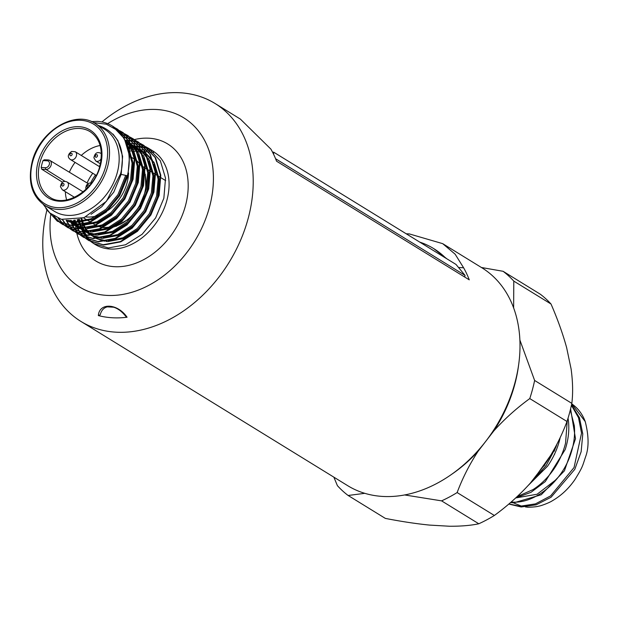 <?xml version="1.0" encoding="UTF-8"?>
<svg xmlns="http://www.w3.org/2000/svg" width="619" height="619" viewBox="0 0 619 619"><rect width="100%" height="100%" fill="white"/><g stroke="black" fill="none" stroke-linecap="round" stroke-linejoin="round"><path stroke-width="0.93" d="M98.351 315.574C99.35 302.335 117.61 303.325 127.073 317.23L125.688 316.27C121.038 310.367 115.923 307.125 110.352 306.529C105.044 306.506 101.663 309.26 100.208 314.8L98.351 315.574A116.736 86.869 -58.4 0 0 127.073 317.23M50.804 213.826A99.342 73.924 -58.4 0 0 50.634 215.311M50.611 215.544A99.342 73.924 -58.4 0 0 114.283 295.395A99.342 73.924 -58.4 0 0 209.532 206.924A99.342 73.924 -58.4 0 0 189.801 122.129A99.342 73.924 -58.4 0 0 107.644 123.645M101.911 121.966A127.955 95.218 121.6 0 1 180.075 92.757A127.955 95.218 121.6 0 1 215.079 103.512A127.955 95.218 121.6 0 1 248.219 218.236A127.955 95.218 121.6 0 1 115.923 332.179A127.955 95.218 121.6 0 1 80.911 321.423A127.955 95.218 121.6 0 1 46.843 210.328M46.936 209.949A127.955 95.218 121.6 0 1 46.936 209.942L57.66 221.362L72.377 225.788L89.569 222.623L106.189 212.085L119.653 195.743L127.878 176.067L129.549 156.011L124.357 138.602L112.503 126.106M44.266 159.779L48.228 159.934A1.37 0.851 93.3 0 0 47.369 160.824L43.021 160.576L44.266 159.779M65.096 181.429L45.961 169.451L41.736 169.211L41.179 167.44A38.455 28.613 121.6 0 1 41.968 163.996A38.455 28.613 121.6 0 1 43.021 160.576M554.585 454.392L554.732 453.712M585.226 421.562A59.207 44.065 -58.4 0 0 571.848 403.936A59.207 44.065 -58.4 0 0 571.739 403.859L585.226 421.562C588.886 435.977 589.002 447.738 585.574 456.845C582.363 466.277 583.129 466.239 575.059 479.385C568.846 488.476 561.247 495.626 552.264 500.817C549.564 502.643 541.277 505.824 538.692 506.18C535.745 507.093 526.591 507.448 527.04 507.1L525.392 506.93M511.557 501.669L512.176 502.086M513.321 502.814L521.848 506.28M571.53 404.841L579.477 417.771L582.781 433.919L581.156 451.684L574.819 469.295L551.08 497.235L536.155 504.81L521.198 506.976L508.795 504.052M571.43 405.29L578.517 417.709L581.543 433.13L574.037 467.554L550.608 495.904L535.396 503.897L519.883 506.249L508.919 503.943M570.594 408.888L575.5 438.755L564.42 470.827L541.23 494.751L513.755 502.837M570.3 410.064L574.316 425.686C575.144 434.646 574.037 443.823 570.989 453.216C562.276 481.373 535.071 503.742 512.431 502.102L511.155 502.024M567.259 420.657L565.549 443.15C563.166 452.69 559.112 461.565 553.386 469.798C547.598 477.976 540.828 484.569 533.075 489.567L517.136 496.624M568.056 418.127L568.544 421.864C569.372 430.87 568.257 440.094 565.193 449.533L545.293 481.574L530.994 492.314L515.681 497.97M556.945 444.125L555.924 447.065L546.105 465.689L532.147 480.77M528.417 485.25L547.529 466.231C553.285 457.959 557.363 449.03 559.762 439.444L560.218 437.463M513.747 502.837L510.551 502.551M556.45 445.092L554.229 451.266M542.321 470.633L533.361 479.199M556.489 479.369L537.091 494.248L516.393 497.831M550.925 455.011L538.104 473.055M546.345 462.308L548.736 458.586M542.716 467.09L544.999 464.877M481.427 267.493L503.085 271.292A136.42 101.516 -58.4 0 1 513.793 281.111L551.018 304.022C557.557 319.048 562.756 333.571 566.625 347.599L571.097 368.955C572.838 381.644 573.086 393.119 571.84 403.379A136.42 101.516 -58.4 0 1 566.989 421.493L529.771 398.582A136.42 101.516 -58.4 0 0 534.623 380.461L571.84 403.379M566.989 421.493C561.65 435.838 554.624 449.657 545.912 462.958L530.297 483.16C519.496 495.123 507.51 505.893 494.357 515.472A136.42 101.516 -58.4 0 1 478.796 523.775L441.579 500.864A136.42 101.516 -58.4 0 0 457.139 492.562L494.357 515.472M478.796 523.775C470.835 525.485 461.085 526.305 449.541 526.243L429.454 525.082C415.813 523.705 401.104 521.477 385.343 518.397L348.126 495.479A136.42 101.516 -58.4 0 1 337.409 485.667L333.858 477.156M551.018 304.022A136.42 101.516 -58.4 0 0 540.302 294.211L503.085 271.292M518.552 365.419A123.359 91.798 121.6 0 1 493.83 430.894L478.216 451.096A123.359 91.798 121.6 0 1 451.413 474.471M441.579 500.864L404.633 494.952M478.216 451.096C469.566 464.273 462.54 478.1 457.139 492.562M364.792 493.328L348.126 495.479M513.793 281.111L513.631 307.875M529.771 398.582C516.571 408.192 504.593 418.962 493.83 430.894M519.89 340.055L534.623 380.461M445.812 258.162A119.026 88.571 -58.4 0 0 433.702 248.598L446.964 258.874M433.702 248.598A119.026 88.571 -58.4 0 0 419.705 242.091M41.736 169.211L62.534 182.218M80.911 321.423L347.708 485.683A127.955 95.218 -58.4 0 0 382.712 496.438A127.955 95.218 -58.4 0 0 507.116 405.089A127.955 95.218 -58.4 0 0 481.868 267.772L442.693 243.654L455.158 254.216L463.616 267.779L458.517 267.485M165.699 180.655L160.971 177.746M160.491 177.452L155.764 174.535M155.284 174.241L150.556 171.331M150.077 171.037L145.341 168.128M144.869 167.834L141.364 165.675M406.226 233.789L409.337 233.92L442.693 243.654M215.079 103.512L240.319 119.049L270.913 149.133A127.955 95.218 -58.4 0 1 276.561 161.203L469.264 279.842A127.955 95.218 -58.4 0 0 463.616 267.779M95.202 123.521L104.835 129.448A48.065 35.77 121.6 0 1 117.293 172.554A48.065 35.77 121.6 0 1 54.433 211.319L44.8 205.384C31.832 196.246 27.592 181.785 32.103 161.992C39.268 131.282 75.007 109.493 95.202 123.521A48.065 35.77 121.6 0 1 107.652 166.619A48.065 35.77 121.6 0 1 44.8 205.384M43.245 204.355L49.845 212.998L61.351 219.335L83.998 217.687L106.391 201.345L120.69 173.544C120.837 172.206 130.771 138.935 100.41 126.129L98.56 125.587M141 143.794L143.43 145.148L155.129 157.543L160.321 174.953L158.65 195.008L150.425 214.692L136.961 231.026L120.341 241.565L103.149 244.729L88.432 240.311L86.142 238.741M85.917 238.57L83.774 236.744M83.565 236.551L81.584 234.469M81.399 234.245L79.58 231.893M79.41 231.645L77.77 228.999M77.615 228.721L76.176 225.757M76.044 225.448L74.265 220.186M141.233 143.964L143.91 145.442L155.609 157.837L160.793 175.247L159.129 195.302L150.904 214.986L137.433 231.32L120.813 241.859L103.628 245.023L88.912 240.605L86.397 238.864M86.173 238.694L84.045 236.845M83.836 236.644L81.87 234.539M81.685 234.315L79.882 231.939M79.712 231.684L78.095 229.015M77.94 228.728L76.516 225.742M76.385 225.417L74.651 220.132M146.216 147.005L148.637 148.359L160.336 160.747L165.528 178.164L163.857 198.219L155.64 217.896L142.169 234.237L125.549 244.776L108.356 247.94L93.647 243.515L91.349 241.944M91.125 241.774L88.981 239.955M88.772 239.754L86.792 237.681M86.606 237.456L84.788 235.104M84.617 234.849L82.977 232.21M82.822 231.924L81.383 228.968M81.251 228.651L80.029 225.331M79.921 224.976L78.621 219.381M91.434 121.587L97.315 121.394A54.936 40.877 121.6 0 1 112.349 126.005A54.936 40.877 121.6 0 1 118.43 130.926C128.582 142.161 131.568 157.11 127.398 175.773L119.181 195.449L105.71 211.791L89.09 222.329L71.897 225.494L57.188 221.068L45.93 208.649M114.964 127.762L117.393 129.116L129.092 141.511L134.277 158.921L132.605 178.976L124.388 198.66L110.917 214.994L94.297 225.533L77.104 228.697L62.395 224.279L60.097 222.708M59.873 222.538L53.505 215.814M115.188 127.932L117.865 129.41L129.572 141.805L134.756 159.215L133.085 179.27L124.868 198.954L111.397 215.288L94.777 225.827L77.584 228.991L62.875 224.573L60.353 222.832M60.128 222.654L53.992 216.124M120.171 130.973L122.601 132.319L134.3 144.714L139.484 162.132L137.813 182.187L129.595 201.864L116.124 218.205L99.504 228.744L82.319 231.908L67.603 227.483L65.305 225.912M65.08 225.742L62.945 223.923M62.736 223.722L58.201 218.259M120.395 131.135L123.08 132.613L134.78 145.008L139.964 162.426L138.292 182.481L130.075 202.158L116.604 218.499L99.984 229.038L82.791 232.202L68.082 227.777L65.56 226.036M65.335 225.865L63.215 224.016M63.006 223.823L58.588 218.414M125.378 134.176L127.808 135.53L139.507 147.926L144.691 165.335L143.02 185.391L134.803 205.075L121.332 221.409L104.712 231.947L87.527 235.112L72.81 230.694L70.512 229.123M70.287 228.953L68.152 227.127M67.943 226.933L65.962 224.852M65.769 224.627L62.248 219.567M125.603 134.346L128.288 135.824L139.987 148.22L145.171 165.629L143.5 185.685L135.282 205.369L121.811 221.703L105.191 232.241L87.999 235.406L73.29 230.988L70.767 229.247M70.543 229.069L68.423 227.227M68.214 227.026L66.248 224.921M66.055 224.697L62.612 219.652M130.586 137.379L133.015 138.733L144.714 151.129L149.899 168.538L148.235 188.602L140.01 208.278L126.539 224.62L109.919 235.158L92.734 238.323L78.017 233.897L75.719 232.326M75.503 232.156L73.359 230.338M73.15 230.136L71.17 228.055M70.976 227.831L69.166 225.478M68.988 225.231L66.171 220.263M130.81 137.55L133.495 139.027L145.194 151.423L150.378 168.832L148.707 188.896L140.49 208.572L127.019 224.914L110.399 235.452L93.206 238.617L78.497 234.191L75.975 232.45M75.758 232.28L73.63 230.43M73.421 230.229L71.456 228.125M71.262 227.9L69.467 225.525M69.297 225.27L66.527 220.302M135.793 140.59L138.223 141.944L149.922 154.34L155.106 171.749L153.442 191.805L145.217 211.489L131.746 227.823L115.126 238.361L97.941 241.526L83.225 237.108L80.934 235.537M80.71 235.367L78.567 233.541M78.358 233.348L76.377 231.266M76.183 231.042L74.373 228.69M74.203 228.434L72.562 225.796M72.408 225.517L70.14 220.465M136.018 140.761L138.702 142.238L150.402 154.634L155.586 172.043L153.914 192.099L145.697 211.783L132.226 228.117L115.606 238.655L98.421 241.82L83.704 237.402L81.182 235.661M80.965 235.483L78.837 233.642M78.628 233.44L76.663 231.336M76.477 231.111L74.675 228.728M74.504 228.473L72.887 225.811M72.733 225.525L70.512 220.457M117.347 129.719L119.916 130.841M117.564 129.913L120.14 131.011M119.575 131.932L122.291 132.822M122.554 132.923L125.131 134.052M119.777 132.149L122.5 133.015M122.771 133.116L125.348 134.222M121.641 134.416L124.504 135.066M124.783 135.143L127.499 136.033M127.769 136.134L130.338 137.256M121.819 134.656L124.698 135.282M124.984 135.36L127.707 136.226M127.978 136.327L130.563 137.426M123.529 137.178L126.555 137.573M126.849 137.619L129.711 138.269M129.998 138.347L132.706 139.236M132.977 139.337L135.546 140.467M123.692 137.449L126.733 137.813M127.027 137.867L129.905 138.486M130.191 138.563L132.915 139.43M133.186 139.53L135.77 140.637M125.231 140.25L128.427 140.366M128.737 140.389L131.762 140.776M132.056 140.83L134.919 141.472M135.205 141.55L137.913 142.447M138.184 142.548L140.753 143.67M125.378 140.552L128.59 140.637M128.899 140.66L131.94 141.024M132.242 141.07L135.112 141.697M135.399 141.766L138.122 142.641M138.393 142.741L140.977 143.84M126.717 143.662L130.106 143.461M130.439 143.461L133.634 143.569M133.944 143.593L136.969 143.979M137.263 144.034L140.126 144.684M140.412 144.761L143.121 145.651M143.391 145.751L145.96 146.881M125.688 175.394L117.974 194.637L105.919 209.323L91.032 218.809L75.626 221.672L68.461 220.441M128.148 148.08L132.079 163.161L130.532 180.152L123.181 197.848L111.126 212.534L96.997 221.695L82.25 224.906M80.555 224.859L66.72 220.318M125.711 141.271L132.497 149.659M133.356 151.284L137.294 166.372L135.739 183.363L128.388 201.051L116.333 215.737L102.205 224.898L87.457 228.117M85.762 228.071L75.99 225.773M75.363 225.486L68.16 220.426M125.479 140.768L130.361 144.01M130.918 144.475L137.712 152.862M138.563 154.495L142.502 169.575L140.946 186.567L133.603 204.255L121.541 218.948L107.412 228.109L92.664 231.32M90.978 231.274L81.197 228.976M80.571 228.69L75.82 225.78M75.441 225.478L70.628 220.457M126.052 142.03L130.238 143.747M130.686 143.979L135.569 147.214M136.134 147.686L142.919 156.073M143.77 157.698L147.709 172.786L146.154 189.778L138.811 207.466L126.748 222.151L112.619 231.313L97.872 234.524M96.185 234.477L86.405 232.187M85.778 231.901L81.027 228.984M80.648 228.69L77.46 225.664M77.189 225.347L73.661 220.256M126.918 144.181L130.857 145.109M131.259 145.241L135.445 146.951L130.764 144.134L137.008 150.727M135.894 147.183L140.776 150.417M141.341 150.889L148.127 159.276M148.978 160.901L152.916 175.989L151.361 192.981L144.018 210.669L131.955 225.355L117.827 234.524L103.079 237.735M101.392 237.688L91.612 235.39M90.985 235.104L86.242 232.195M85.855 231.893L82.667 228.868M82.397 228.55L79.983 225.339M79.766 224.999L77.12 219.714M131.39 146.417A54.936 40.877 -58.4 0 0 127.839 146.966L131.731 147.322M132.126 147.392L136.064 148.312M136.466 148.444L140.66 150.162L135.971 147.337M141.101 150.386L145.991 153.628M146.548 154.1L153.334 162.488M154.185 164.112L158.124 179.193L156.568 196.192L149.225 213.88L137.163 228.566L123.034 237.727L108.286 240.938M106.6 240.892L96.819 238.601M96.193 238.315L91.45 235.398M91.07 235.104L87.883 232.071M87.604 231.761L85.19 228.543M84.981 228.21L83.093 224.712M82.923 224.341L80.981 218.731M127.398 175.773L121.154 174.38L113.811 192.076L101.748 206.761L91.008 214.298M126.81 175.641L119.018 195.279L106.955 209.965L92.069 219.451L76.671 222.306L67.541 220.387M127.367 145.48L128.35 147.121L133.039 162.766L131.568 180.794L124.226 198.482L112.163 213.176L97.276 222.654L81.878 225.517L79.866 225.355M78.582 225.184L68.701 221.563L66.875 220.333M127.189 141.743L125.556 140.923L131.801 147.515M132.574 148.684L133.557 150.324L138.246 165.977L136.784 184.005L129.433 201.693L117.37 216.379L102.483 225.858L87.086 228.721L85.074 228.566M83.789 228.388L75.711 225.788M75.162 225.494L68.601 220.441M128.226 142.385L130.238 143.74M137.789 151.887L138.764 153.527L143.453 169.18L141.991 187.209L134.64 204.897L122.585 219.59L107.698 229.069L92.293 231.932L90.281 231.769M88.997 231.599L80.919 228.991M80.369 228.705L76.052 225.765M75.696 225.463L71.193 220.441M126.214 142.401L130.323 143.925M135.971 147.345L142.215 153.93M142.997 155.098L143.972 156.739L148.661 172.392L147.198 190.42L139.848 208.108L127.793 222.794L112.906 232.272L97.5 235.135L95.496 234.98M94.204 234.802L86.126 232.202M85.577 231.908L81.259 228.976M80.903 228.674L77.909 225.618M77.646 225.301L74.319 220.178M127.104 144.691L131.019 145.496M131.421 145.612L135.538 147.136M142.811 151.361L141.178 150.541L147.423 157.141M148.204 158.302L149.179 159.942L153.868 175.595L152.406 193.623L145.055 211.311L133 225.997L118.113 235.483L102.715 238.346L100.704 238.183M99.411 238.006L91.333 235.406M90.784 235.112L86.467 232.179M86.118 231.877L83.116 228.821M82.853 228.504L80.563 225.239M80.362 224.898L77.855 219.559M128.009 147.585L131.917 147.848M132.311 147.895L136.226 148.699M136.629 148.815L140.745 150.34M143.856 152.003L145.86 153.357M146.386 153.76L152.63 160.344M153.411 161.513L154.386 163.153L159.075 178.806L157.613 196.827L150.27 214.522L138.207 229.208L123.32 238.686L107.923 241.549L105.911 241.387M104.619 241.217L96.549 238.609M95.991 238.323L91.674 235.39M91.326 235.088L88.324 232.032M88.068 231.715L85.77 228.45M85.569 228.102L83.766 224.542M83.611 224.171L81.801 218.468M121.154 174.38L122.624 156.359L117.935 140.706L112.998 134.052M118.43 130.926L106.36 124.21L93.57 122.593M113.896 307.233L107.126 306.846M128.783 150.812L132.892 151.051M133.294 151.075L137.209 151.299M137.588 151.322L141.279 151.531M141.635 151.554L145.055 151.748M145.38 151.763L148.467 151.941M148.761 151.965L151.423 152.112M151.67 152.127L153.736 152.251M275.587 158.735L465.07 275.401L464.645 276.995M151.554 150.386L149.991 150.293M149.79 150.278L147.454 150.146M147.19 150.131L144.335 149.968M144.026 149.953L140.799 149.767M140.459 149.744L136.931 149.543M136.559 149.519L132.775 149.303M132.389 149.28L128.396 149.047M272.53 152.135L273.706 152.204L455.994 264.429L465.07 275.401M273.59 154.263L273.706 152.204M69.336 172.221A38.455 28.613 121.6 0 1 75.061 162.379M81.275 155.446A38.455 28.613 121.6 0 1 100.131 145.488M90.165 131.708A38.455 28.613 -58.4 0 0 39.879 162.72A38.455 28.613 -58.4 0 0 49.845 197.198C64.98 208.139 94.073 190.884 99.876 165.892C103.381 149.96 100.146 138.563 90.165 131.708M128.559 173.049A38.455 28.613 121.6 0 1 127.073 182.775A38.455 28.613 121.6 0 1 108.054 210.352M88.076 183.557L49.853 160.429A5.045 3.753 121.6 0 0 48.491 160.019A1.37 0.851 93.3 0 0 48.228 159.934L49.853 160.429A5.045 3.753 121.6 0 1 50.913 161.559A5.045 3.753 121.6 0 1 50.387 166.751A5.045 3.753 121.6 0 1 45.961 169.451A1.37 0.851 -86.7 0 1 45.527 167.695A3.668 2.731 -58.4 0 0 48.754 165.722A3.668 2.731 -58.4 0 0 49.133 161.946A3.668 2.731 -58.4 0 0 47.369 160.824M87.093 182.961A38.293 28.497 121.6 0 1 92.757 173.266M98.97 166.341A38.293 28.497 121.6 0 1 99.999 165.428M139.592 163.431L134.764 159.362A38.293 28.497 121.6 0 1 139.592 163.501M140.095 164.089A38.293 28.497 121.6 0 1 142.54 167.757A38.293 28.497 121.6 0 1 144.838 173.506M105.323 212.131A38.455 28.613 121.6 0 1 85.902 216.898M145.233 175.084A38.293 28.497 121.6 0 1 116.736 225.788M114.995 226.384A38.293 28.497 121.6 0 1 103.303 227.544M102.468 227.428A38.293 28.497 121.6 0 1 95.976 225.324L102.359 227.483M94.606 224.565L95.45 225.053A38.293 28.497 121.6 0 1 94.606 224.565L90.645 222.167M41.179 167.44L45.527 167.695M66.635 199.891A38.455 28.613 121.6 0 1 65.351 191.681M95.512 174.968A36.003 26.795 -58.4 0 0 90.676 182.899M83.108 191.859L67.123 182.017A4.581 3.405 121.6 0 1 68.477 184.47A4.581 3.405 121.6 0 1 66.465 189.074A4.581 3.405 121.6 0 1 62.326 189.816L74.497 197.314M99.636 166.751L75.239 151.732A4.581 3.405 121.6 0 1 76.431 155.818A4.581 3.405 121.6 0 1 73.15 159.671A4.581 3.405 121.6 0 1 70.442 159.532L96.231 175.409M101.369 153.667L100.595 153.195A4.581 3.405 121.6 0 1 101.377 153.938M101.191 158.719A4.581 3.405 121.6 0 1 95.798 160.994L100.379 163.811M89.376 185.731A1.37 1.021 -58.4 0 0 87.147 186.358A1.37 1.021 -58.4 0 0 87.766 187.518M61.776 185.228A1.37 1.021 -58.4 0 0 64.028 184.361A1.37 1.021 -58.4 0 0 61.776 185.228M70.922 153.303A1.37 1.021 -58.4 0 0 71.108 155.725A1.37 1.021 -58.4 0 0 70.922 153.303M97.5 155.539A1.37 1.021 -58.4 0 0 95.249 156.406A1.37 1.021 -58.4 0 0 97.5 155.539M32.645 161.869A46.696 34.749 -58.4 0 0 57.513 207.659A46.696 34.749 -58.4 0 0 105.795 166.078A46.696 34.749 -58.4 0 0 80.927 120.287A46.696 34.749 -58.4 0 0 32.645 161.869M100.417 165.768A39.825 29.635 121.6 0 1 59.238 201.229A39.825 29.635 121.6 0 1 38.022 162.178A39.825 29.635 121.6 0 1 79.209 126.709A39.825 29.635 121.6 0 1 100.417 165.768M126.152 142.262A68.67 51.098 121.6 0 1 128.922 141.217M129.185 141.132A68.67 51.098 121.6 0 1 130.222 140.784M130.741 140.614A68.67 51.098 121.6 0 1 131.476 140.389M131.677 140.335A68.67 51.098 121.6 0 1 133.364 139.863M133.913 139.716A68.67 51.098 121.6 0 1 134.362 139.608M134.393 139.6A68.67 51.098 121.6 0 1 185.507 205.547A68.67 51.098 121.6 0 1 129.619 265.156A68.67 51.098 121.6 0 1 76.802 233.108M93.639 243.515L95.109 244.42A54.936 40.877 -58.4 0 0 166.937 200.115A54.936 40.877 -58.4 0 0 152.707 150.858L148.637 148.359M150.649 149.697A54.936 40.877 -58.4 0 0 148.134 148.552M147.879 148.444A54.936 40.877 -58.4 0 0 145.217 147.531M144.939 147.454A54.936 40.877 -58.4 0 0 142.122 146.788M141.836 146.734A54.936 40.877 -58.4 0 0 138.857 146.332M138.548 146.308A54.936 40.877 -58.4 0 0 135.406 146.185M135.074 146.185A54.936 40.877 -58.4 0 0 131.739 146.378M79.379 219.188A54.936 40.877 -58.4 0 0 80.687 224.836M80.795 225.2A54.936 40.877 -58.4 0 0 82.017 228.589M82.149 228.914A54.936 40.877 -58.4 0 0 83.588 231.939M83.743 232.233A54.936 40.877 -58.4 0 0 85.376 234.941M85.554 235.205A54.936 40.877 -58.4 0 0 87.364 237.626M87.55 237.858A54.936 40.877 -58.4 0 0 89.523 240.01M89.732 240.218A54.936 40.877 -58.4 0 0 91.867 242.122M92.092 242.3A54.936 40.877 -58.4 0 0 94.374 243.956M76.71 232.705A68.67 51.098 121.6 0 1 76.408 231.297M76.338 230.949A68.67 51.098 121.6 0 1 75.982 228.883M75.944 228.628A68.67 51.098 121.6 0 1 75.588 225.788M75.549 225.478A68.67 51.098 121.6 0 1 75.417 223.854M75.332 222.515A68.67 51.098 121.6 0 1 75.255 220.047M134.292 159.06L129.557 156.089M90.165 221.881L83.526 217.865M140.087 164.004L142.865 168.105L144.877 172.809M103.172 227.614L114.213 226.91M115.799 226.453L129.518 218.623L140.265 205.477L145.906 189.623L145.295 174.225M91.511 183.046L88.834 183.178L86.505 185.127L85.747 187.805L86.033 189.275M67.123 182.017C63.656 180.446 61.413 181.971 60.407 186.598L62.326 189.816M75.239 151.732L71.595 151.431C67.649 154.502 67.262 157.203 70.442 159.532M100.595 153.195C97.121 151.616 94.885 153.141 93.879 157.775L95.798 160.994M128.265 148.545L131.862 147.693M132.211 147.632L135.561 147.183M135.886 147.16L139.012 147.059M139.314 147.067L142.238 147.276M142.525 147.314L145.272 147.817M145.535 147.879L148.103 148.653M148.359 148.746L150.757 149.783M88.432 240.311L88.912 240.605M57.188 221.068L57.66 221.362M62.395 224.279L62.875 224.573M67.603 227.483L68.082 227.777M72.81 230.694L73.29 230.988M78.017 233.897L78.497 234.191M83.225 237.108L83.704 237.402M117.393 129.116L117.873 129.41M122.601 132.319L123.08 132.613M127.808 135.53L128.288 135.824M133.015 138.733L133.495 139.027M138.223 141.944L138.702 142.238M143.43 145.148L143.91 145.442M81.344 218.615L82.211 224.511M82.296 224.898L83.271 228.457M83.379 228.79L84.602 231.939M84.733 232.241L86.157 235.019M86.312 235.282L87.937 237.742M88.107 237.975L89.91 240.133M90.095 240.334L92.069 242.207M92.277 242.385L94.413 243.979M67.657 220.929L68.701 221.563M72.872 224.132L73.909 224.774M78.079 227.335L79.116 227.978M132.396 144.947L133.433 145.589M83.286 230.547L84.323 231.189M137.604 148.158L138.641 148.792M88.494 233.75L89.538 234.392M93.701 236.961L94.746 237.603"/></g></svg>
